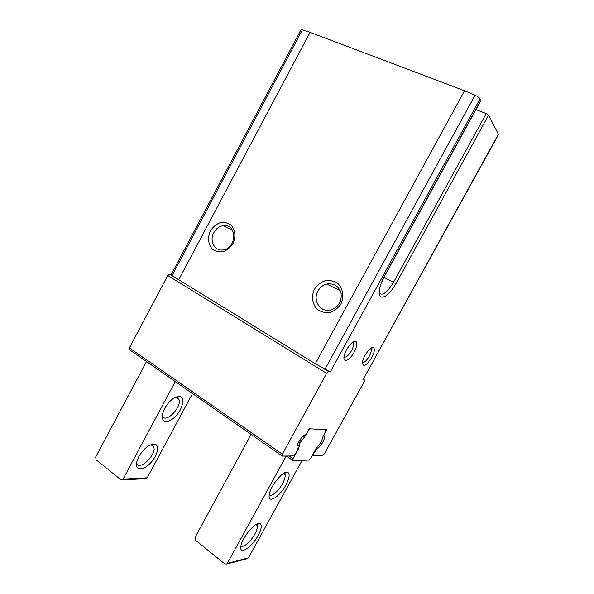 <?xml version="1.0" encoding="UTF-8"?>
<svg xmlns="http://www.w3.org/2000/svg" width="594" height="594" viewBox="0 0 594 594"><rect width="100%" height="100%" fill="white"/><g stroke="black" fill="none" stroke-linecap="round" stroke-linejoin="round"><path stroke-width="0.89" d="M379.135 291.713L379.685 288.974C379.514 287.748 381.066 283.62 384.348 276.574L480.865 100.601L480.049 98.827C479.306 97.654 477.65 96.451 475.081 95.203L464.515 90.748L310.068 32.343L302.376 29.841L300.891 29.923L171.102 274.784L172.06 275.653L302.376 29.841M475.928 109.593L486.234 113.588L488.595 115.147L498.537 134.534L363.031 379.64L364.59 380.16L364.107 381.86L324.458 453.734L322.75 455.464L313.246 455.62L313.432 453.853L316.825 448.819C319.988 447.831 325.356 439.063 324.406 436.434L323.901 435.61L324.354 434.021L326.67 429.818L309.251 428.771L306.823 433.189L305.138 434.994C301.774 435.885 296.035 445.062 297.052 447.943L297.728 448.967L297.275 450.579L295.367 454.046L293.451 455.932L282.224 456.11L282.336 454.195L326.648 373.344L328.564 371.577L330.271 371.978L315.288 363.751L172.06 275.653M371.755 357.618C366.268 365.904 363.157 367.552 362.422 362.57C362.845 356.682 370.901 345.834 373.492 347.601C375.052 348.982 374.472 352.324 371.755 357.618M354.232 352.079C349.985 360.135 342.99 363.55 344.015 356.868C344.572 350.43 352.999 339.471 355.858 341.387C357.625 342.901 357.083 346.465 354.232 352.079M314.464 289.167C311.263 296.005 312.206 303.809 316.914 309.014C320.619 311.835 324.851 313.031 329.603 312.593C334.236 311.093 338.001 308.227 340.889 303.987C344.164 297.015 343.102 289.07 338.261 283.917C334.481 281.17 330.234 280.056 325.519 280.576C320.96 282.135 317.278 284.994 314.464 289.167M210.432 230.828C207.499 237.169 208.152 244.268 212.125 248.864C215.28 251.314 218.926 252.264 223.054 251.715C227.108 250.2 230.442 247.46 233.041 243.51C236.033 237.043 235.298 229.841 231.214 225.289C227.999 222.899 224.339 222.015 220.24 222.639C216.246 224.205 212.971 226.93 210.432 230.828M129.663 349.873L129.188 349.502L129.403 347.921L167.76 275.519L169.787 274.153L171.176 274.651M213.818 232.618C209.081 240.815 214.731 251.5 223.121 249.896C237.006 248.418 237.184 223.448 223.403 225.631C219.312 226.24 216.112 228.571 213.818 232.618M317.946 291.008C312.132 300.69 321.072 313.461 331.407 309.875C338.55 306.898 341.788 301.47 341.119 293.599C338.936 286.182 334.132 283.004 326.707 284.058C322.913 285.09 319.988 287.407 317.946 291.008M370.559 348.478L371.153 349.265C371.502 350.898 370.856 353.252 369.223 356.333C366.505 360.848 364.241 362.875 362.444 362.407M352.643 342.27L353.489 343.265C353.861 345.032 353.207 347.512 351.522 350.705C348.485 355.695 345.975 357.788 344 356.972M192.493 393.584L147.215 477.836L145.493 478.667M175.846 381.994L175.111 381.89L123.055 479.135L122.223 479.952L120.82 479.752L96.087 459.734L95.693 457.046L146.488 361.553M164.649 408.368L162.429 414.27C160.595 422.958 168.555 423.834 175.705 416.164C182.93 408.739 185.298 397.26 179.603 396.502C174.421 396.554 169.439 400.512 164.649 408.368M138.796 456.63L136.724 462.021C134.808 470.418 142.716 471.079 150.022 463.543C157.395 456.237 160.157 445.032 154.67 444.141C149.213 444.178 143.919 448.336 138.796 456.63M136.65 462.392L136.917 463.461C139.679 471.384 157.158 453.764 153.668 446.762L151.515 445.003L150.245 444.973M162.311 414.954L162.615 416.075C165.615 424.131 182.529 406.415 178.831 399.272L176.492 397.453L175.074 397.475M251.114 434.4L195.114 537.318L195.641 540.317L224.784 563.899L226.73 564.033L227.353 563.35L286.211 456.051M246.904 558.776L248.463 557.87L302.138 460.291M286.731 456.036L287.117 456.511M285.833 485.135C279.544 497.133 267.456 504.41 269.275 494.705C270.315 485.729 284.043 469.483 287.927 472.438C290.028 474.183 289.33 478.415 285.833 485.135M258.175 535.432C251.834 547.549 238.944 555.784 240.912 546.079C242.048 537.206 256.43 520.656 260.194 523.678C262.125 525.267 261.449 529.18 258.175 535.432M306.073 434.957L299.918 442.886L298.455 448.834L293.028 458.716L292.887 460.55L308.991 460.098L310.781 458.301L315.963 448.886L321.733 441.357L322.342 437.986L325.49 431.586L325.705 429.759L310.313 428.831L308.435 430.657L306.073 434.957L305.658 434.674M256.289 524.368L257.269 525.623C257.648 527.539 256.831 530.36 254.833 534.088C250.772 541.728 242.738 548.559 240.986 545.7M283.932 473.188L285.09 474.539C285.514 476.648 284.66 479.7 282.514 483.709C278.534 491.193 271.05 497.438 269.29 494.602M384.348 276.574L384.221 276.485C378.935 287.14 377.836 293.993 380.932 297.037C385.112 297.898 390.102 293.466 395.901 283.732L488.595 115.147M384.221 276.485L480.836 100.334M330.271 371.978L480.049 98.827M363.031 379.64L498.485 134.044M324.873 369.431L475.081 95.203M315.288 363.751L464.515 90.748M178.645 279.878L310.068 32.343M383.924 277.368L393.466 282.388L486.234 113.588M395.901 283.732L393.466 282.388C387.184 292.634 382.402 296.176 379.128 292.998M326.633 370.396L328.564 371.577M169.787 274.153L171.31 275.089M129.403 347.921L282.336 454.195M167.76 275.519L326.648 373.344M363.476 379.403L364.404 379.967M316.238 448.418L316.825 448.819M323.403 435.387L324.005 435.788M147.215 477.836L123.055 479.135M227.353 563.35L248.463 557.87M304.351 437.347L302.94 436.404M301.047 440.83L299.851 440.02M299.918 442.886L298.648 442.025M299.361 446.421L297.349 445.055M298.455 448.834L297.037 447.861M293.028 458.716L289.107 455.999M232.506 230.272L223.403 225.631M340.228 290.718L326.707 284.058M370.626 348.463L373.492 347.601M371.153 349.265L370.255 348.745M352.769 342.322L355.858 341.387M353.489 343.265L352.272 342.552M129.188 349.502L281.883 455.828M312.541 455.101L312.986 455.398M323.247 435.669L324.406 436.434M323.44 435.313L323.901 435.61M146.414 478.616L122.223 479.952M151.322 444.973L153.668 446.762M151.515 445.003L154.67 444.141M176.218 397.416L178.831 399.272M176.492 397.453L179.603 396.502M226.73 564.033L247.869 558.523M256.445 524.443L260.194 523.678M257.269 525.623L255.91 524.584M284.192 473.292L287.927 472.438M285.09 474.539L283.531 473.433M292.582 460.305L286.754 456.259"/></g></svg>

